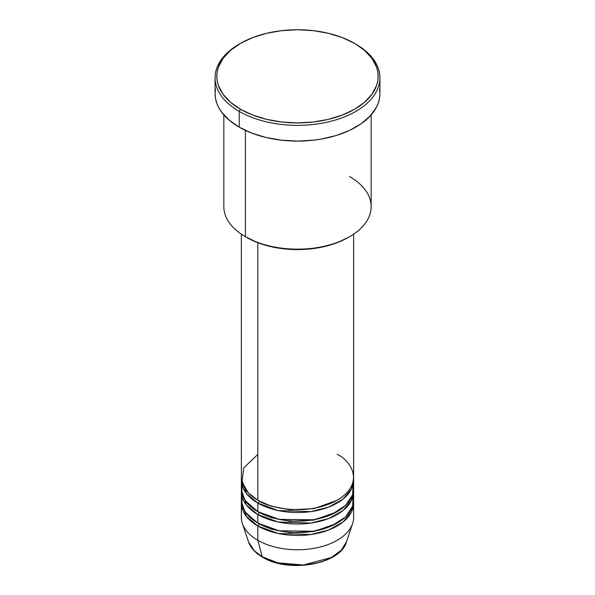 <?xml version="1.0" encoding="UTF-8"?>
<svg xmlns="http://www.w3.org/2000/svg" width="595" height="595" viewBox="0 0 595 595"><rect width="100%" height="100%" fill="white"/><g stroke="black" fill="none" stroke-linecap="round" stroke-linejoin="round"><path stroke-width="0.89" d="M346.491 541.822L341.262 550.197L331.326 557.537L303.368 564.967L278.081 562.892L262.224 556.727A1.755 1.012 120 0 0 262.544 557.188A1.755 1.012 -60 0 1 262.224 556.727A49.891 28.805 0 0 0 312.122 563.904A49.891 28.805 0 0 0 346.491 541.822C340.481 564.543 288.411 573.431 262.544 557.188C255.322 552.993 250.644 547.876 248.509 541.822A49.891 28.805 0 0 0 262.224 556.727L257.813 540.29L262.224 556.727L254.236 550.702L248.509 541.822L242.396 523.518A56.123 32.405 180 0 0 257.813 540.29A56.123 32.405 0 0 0 318.98 547.311A56.123 32.405 0 0 0 353.623 517.375L353.623 503.058A56.123 32.405 180 0 1 318.98 532.994A56.123 32.405 180 0 1 257.813 525.965L246.449 516.512L241.436 501.622A56.123 32.405 180 0 0 241.377 503.058L241.377 517.375A56.123 32.405 0 0 0 257.813 540.29L257.813 525.965L257.813 540.29A56.123 32.405 180 0 0 313.944 548.352A56.123 32.405 180 0 0 352.604 523.518L346.491 541.822M257.813 454.372L243.809 467.849L241.942 481.861L248.293 492.861L257.813 500.194A56.123 32.405 0 0 0 318.98 507.215A56.123 32.405 0 0 0 353.623 477.279L353.623 234.185M353.623 480.143A56.123 32.405 180 0 0 353.564 478.715L351.496 488.978L343.003 499.108L328.559 507.133L310.828 511.618L278.096 510.547L257.813 503.058A1.755 1.012 120 0 0 259.056 500.908L258.446 500.551L259.056 500.908A1.755 1.012 -60 0 1 257.813 503.058L246.449 493.605L241.436 478.715A56.123 32.405 180 0 0 241.377 480.143L241.377 488.733A56.123 32.405 0 0 0 257.813 511.648A56.123 32.405 0 0 0 318.98 518.669A56.123 32.405 0 0 0 353.623 488.733L353.623 480.143A56.123 32.405 180 0 1 318.98 510.079A56.123 32.405 180 0 1 257.813 503.058L257.813 511.648L257.813 503.058A56.123 32.405 180 0 1 241.377 480.143M242.262 483.006L241.771 492.548L245.319 500.663L257.813 511.648L279.114 519.353L313.558 519.785L331.623 514.459L345.494 505.534L352.627 494.809L353.125 484.442M353.623 491.604A56.123 32.405 180 0 0 353.564 490.168L351.496 500.432L343.003 510.562L328.559 518.587L310.828 523.072L278.096 522.001L257.813 514.511A1.755 1.012 120 0 0 259.056 512.362L258.446 512.005L259.056 512.362A1.755 1.012 -60 0 1 257.813 514.511L246.449 505.058L241.436 490.168A56.123 32.405 180 0 0 241.377 491.604L241.377 500.194A56.123 32.405 0 0 0 257.813 523.102A56.123 32.405 0 0 0 318.98 530.13A56.123 32.405 0 0 0 353.623 500.194L353.623 491.604A56.123 32.405 180 0 1 318.98 521.532A56.123 32.405 180 0 1 257.813 514.511L257.813 523.102L257.813 514.511A56.123 32.405 180 0 1 241.377 491.604M241.875 495.895L241.994 504.969L245.683 512.63L257.813 523.102L279.114 530.807L313.558 531.238L331.623 525.913L345.494 516.988L352.627 506.263L353.125 495.895M353.623 503.058A56.123 32.405 180 0 0 353.564 501.622L351.496 511.886L343.003 522.023L328.559 530.041L310.828 534.533L278.096 533.462L257.813 525.965A1.755 1.012 120 0 0 259.056 523.823L258.446 523.459L259.056 523.823A1.755 1.012 -60 0 1 257.813 525.965A56.123 32.405 180 0 1 241.377 503.058M349.585 176.566A73.661 42.528 180 0 1 349.585 236.706A73.661 42.528 180 0 1 245.415 236.706L246.657 237.427A71.906 41.516 0 0 0 348.343 237.427L337.447 242.589L325.019 246.427L311.527 248.784L297.5 249.58L283.473 248.784L269.981 246.427L257.553 242.589L245.415 236.706A73.661 42.528 0 0 0 325.688 245.928A73.661 42.528 0 0 0 371.161 206.636L371.161 114.872M240.454 43.39L239.212 44.112A82.43 47.593 0 0 0 239.212 111.414L240.454 109.264A80.675 46.574 180 0 1 240.454 43.39A80.675 46.574 180 0 1 354.546 43.39L342.318 37.597L328.373 33.298L313.238 30.643L297.5 29.75L281.762 30.643L266.627 33.298L252.682 37.597L240.454 43.39L230.421 50.449L222.969 58.503L218.372 67.242L217.212 71.764L216.825 76.324L217.212 80.89L218.372 85.412L222.969 94.151L230.421 102.206L240.454 109.264L252.682 115.058L266.627 119.357L281.762 122.012L297.5 122.905L313.238 122.012L328.373 119.357L342.318 115.058L354.546 109.264L364.579 102.206L372.031 94.151L376.628 85.412L377.788 80.89L378.175 76.324L377.788 71.764L376.628 67.242L372.031 58.503L364.579 50.449L355.788 44.112A82.43 47.593 0 0 0 355.163 43.747A82.43 47.593 180 0 1 355.788 44.112L354.546 43.39A80.675 46.574 180 0 1 354.546 109.264A80.675 46.574 180 0 1 240.454 109.264L239.212 111.414A82.43 47.593 0 0 0 355.788 111.414A82.43 47.593 0 0 0 355.788 44.112L355.788 44.112A82.43 47.593 180 0 1 379.93 77.759A82.43 47.593 180 0 1 329.042 121.73A82.43 47.593 180 0 1 239.212 111.414L239.212 127.159A82.43 47.593 0 0 0 329.042 137.475A82.43 47.593 0 0 0 379.93 93.512L379.528 98.175L378.346 102.794L376.382 107.323L370.194 115.943L361.217 123.701L349.793 130.298L336.353 135.482L321.426 139.052L313.58 140.189L297.5 141.097L281.42 140.189L265.958 137.475L251.707 133.079L239.212 127.159L239.212 111.414A82.43 47.593 180 0 1 215.07 77.759A82.43 47.593 180 0 1 239.837 43.747M257.813 242.686L257.813 500.194L257.813 242.686M245.415 130.394L245.415 236.706L245.415 130.394M279.055 563.13L292.777 565.116L302.223 565.116M306.901 564.715L315.945 563.13M215.07 77.759L215.07 93.512A82.43 47.593 0 0 0 239.212 127.159L228.963 119.952L221.347 111.726L218.618 107.323L216.654 102.794L215.472 98.175L215.07 93.512L215.472 88.848M379.528 88.848L379.93 93.512L379.93 77.759M223.839 114.872L223.839 206.636A73.661 42.528 0 0 0 245.415 236.706L245.415 236.706M241.377 234.185L241.377 477.279A56.123 32.405 0 0 0 257.813 500.194C267.832 507.818 307.273 516.839 337.187 500.194C366.014 482.924 350.388 460.151 337.187 454.372M259.056 523.823L271.484 529.186L290.159 532.726L313.915 531.551L336.554 523.459L313.915 531.551L290.159 532.726L271.484 529.186L259.056 523.823M259.056 512.362L271.484 517.732L290.159 521.272L313.915 520.09L336.554 512.005L313.915 520.09L290.159 521.272L271.484 517.732L259.056 512.362M259.056 500.908L271.484 506.271L290.159 509.811L313.915 508.636L336.554 500.551L313.915 508.636L290.159 509.811L271.484 506.271L259.056 500.908M349.585 236.706L348.343 237.427M355.788 44.112L354.546 43.39M351.771 499.845L351.414 497.725"/></g></svg>
